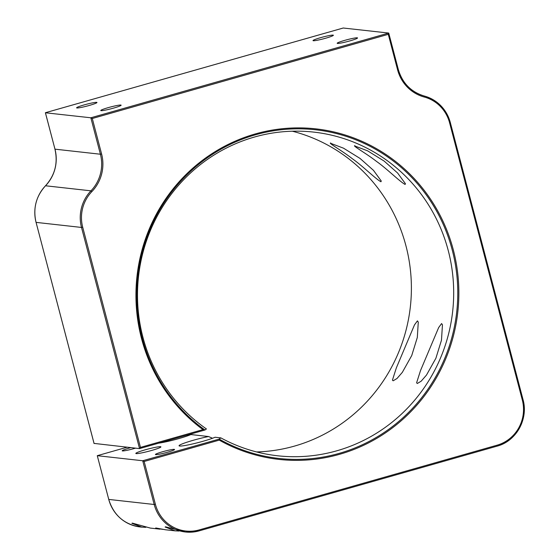 <?xml version="1.0" encoding="UTF-8"?>
<svg xmlns="http://www.w3.org/2000/svg" width="560" height="560" viewBox="0 0 560 560"><rect width="100%" height="100%" fill="white"/><g stroke="black" fill="none" stroke-linecap="round" stroke-linejoin="round"><path stroke-width="0.84" d="M144.158 461.482L142.716 460.754L97.279 455.686L108.752 499.422L154.189 504.49L142.716 460.754L219.205 439.096A165.354 160.475 96.4 0 0 339.038 453.418A165.354 160.475 96.4 0 0 452.242 250.033A165.354 160.475 96.4 0 0 255.451 134.806A165.354 160.475 96.4 0 0 139.146 266.469A165.354 160.475 96.4 0 0 204.932 429.968L202.965 429.611A166.299 161.399 -83.6 0 1 138.572 265.335A166.299 161.399 -83.6 0 1 255.367 133.91A166.299 161.399 -83.6 0 1 453.292 249.795A166.299 161.399 -83.6 0 1 339.437 454.349A166.299 161.399 -83.6 0 1 219.247 440.125L144.158 461.482L155.379 504.245A36.82 35.735 96.4 0 0 199.199 529.907L497.084 445.186A36.82 35.735 96.4 0 0 522.291 399.896L449.61 122.85A36.82 35.735 96.4 0 0 424.291 97.034A38.836 37.695 -83.6 0 1 397.586 69.804L388.283 34.328L388.731 33.061L343.238 28.014M199.255 530.838L497.119 446.131L199.234 530.845A37.828 36.715 -83.6 0 1 185.465 532L165.557 526.813L165.109 527.016L175.098 530.845L165.445 529.767L155.722 527.961L162.407 529.333M136.213 453.607A12.964 1.155 -14.7 0 0 150.08 450.884A12.964 1.155 -14.7 0 0 160.909 446.859A12.964 1.155 -14.7 0 0 160.517 446.698A12.964 1.155 -14.7 0 0 146.657 449.414A12.964 1.155 -14.7 0 0 135.828 453.439A12.964 1.155 -14.7 0 0 136.213 453.607M160.041 529.165L150.395 528.094L132.321 523.11L131.88 523.313L141.862 527.142L145.81 527.331M130.837 447.636A9.884 0.882 -14.7 0 0 122.192 450.807A9.884 0.882 -14.7 0 0 122.486 450.933A9.884 0.882 -14.7 0 0 135.52 448.154M155.715 454.636A9.884 0.882 -14.7 0 0 166.285 452.564A9.884 0.882 -14.7 0 0 174.545 449.491A9.884 0.882 -14.7 0 0 174.251 449.365A9.884 0.882 -14.7 0 0 163.681 451.444A9.884 0.882 -14.7 0 0 155.421 454.51A9.884 0.882 -14.7 0 0 155.715 454.636M212.506 438.263L208.558 436.527A19.859 1.764 -14.7 0 0 188.818 441.609A19.859 1.764 -14.7 0 0 179.067 445.781A19.859 1.764 -14.7 0 0 179.662 446.033A19.859 1.764 -14.7 0 0 195.832 443.184A19.859 1.764 -14.7 0 0 215.089 437.248L220.885 437.899A162.841 158.039 96.4 0 0 277.55 455.77A162.841 158.039 96.4 0 0 336.749 450.814A162.841 158.039 96.4 0 0 453.25 280.742A162.841 158.039 96.4 0 0 313.621 132.09A162.841 158.039 96.4 0 0 254.429 137.046A162.841 158.039 96.4 0 0 139.713 267.785A162.841 158.039 96.4 0 0 206.423 428.953L205.065 429.961M292.313 131.208A162.841 158.039 -83.6 0 1 411.39 287.007A162.841 158.039 -83.6 0 1 294.455 446.103A162.841 158.039 -83.6 0 1 256.571 451.941M354.928 145.705C351.967 145.481 366.324 153.433 376.516 161.42C386.827 168.658 399.721 181.587 405.104 184.45L405.433 183.722L397.642 173.054L384.202 161.126L367.675 150.871L354.445 145.873M330.757 143.01C327.796 142.786 342.16 150.738 352.345 158.732C362.663 165.963 375.55 178.892 380.933 181.755L381.269 181.027L373.478 170.359L360.038 158.431L343.511 148.183L330.274 143.178M417.431 320.873L414.491 324.884L396.347 367.885L392.434 380.121L393.141 380.8L396.998 378.504L402.325 372.365L411.74 355.53L417.312 337.477L418.278 322.112L417.431 320.873M441.595 323.568L438.655 327.579L420.511 370.58L416.605 382.809L417.312 383.488L421.162 381.192L426.496 375.053L435.904 358.225L441.483 340.165L442.449 324.807L441.595 323.568M158.76 443.135A19.859 1.764 -14.7 0 0 190.918 434.56L208.558 436.527M188.342 435.568L187.138 435.064M96.649 102.354A10.528 0.938 165.3 0 1 96.964 102.494A10.528 0.938 165.3 0 1 88.165 105.756A10.528 0.938 165.3 0 1 76.916 107.968A10.528 0.938 165.3 0 1 76.601 107.835A10.528 0.938 165.3 0 1 85.393 104.566A10.528 0.938 165.3 0 1 96.649 102.354M333.06 35.119A10.528 0.938 165.3 0 1 333.375 35.252A10.528 0.938 165.3 0 1 324.583 38.521A10.528 0.938 165.3 0 1 313.327 40.733A10.528 0.938 165.3 0 1 313.012 40.6A10.528 0.938 165.3 0 1 321.804 37.331A10.528 0.938 165.3 0 1 333.06 35.119M120.813 105.049A10.528 0.938 165.3 0 1 121.128 105.182A10.528 0.938 165.3 0 1 112.336 108.451A10.528 0.938 165.3 0 1 101.08 110.663A10.528 0.938 165.3 0 1 100.765 110.523A10.528 0.938 165.3 0 1 109.557 107.261A10.528 0.938 165.3 0 1 120.813 105.049M357.231 37.814A10.528 0.938 165.3 0 1 357.546 37.947A10.528 0.938 165.3 0 1 348.754 41.216A10.528 0.938 165.3 0 1 337.498 43.428A10.528 0.938 165.3 0 1 337.183 43.288A10.528 0.938 165.3 0 1 345.975 40.019A10.528 0.938 165.3 0 1 357.231 37.814M388.283 34.328L92.288 118.51L101.598 153.986A38.836 37.695 -83.6 0 1 91.896 191.569A36.82 35.735 96.4 0 0 82.698 227.199L140.462 447.391L139.531 448.602L94.059 443.401M92.288 118.51L90.846 117.782L45.43 112.777M175.098 530.845L179.039 531.034M219.219 438.991L220.885 437.899M397.586 69.804L398.321 69.524L388.731 33.061L90.846 117.782L100.408 154.231L54.971 149.163A37.828 36.715 -83.6 0 1 45.521 185.773L90.958 190.834A37.828 36.715 96.4 0 0 100.408 154.231L101.598 153.986M219.205 439.096L219.247 440.125M97.293 455.749L108.752 499.422A37.828 36.715 96.4 0 0 140.028 526.939L141.862 527.142M205.044 429.975L139.552 448.602L81.508 227.444L36.071 222.376L94.094 443.541M450.324 122.591L523.026 399.609L522.291 399.896M343.294 28L45.409 112.721L54.971 149.163L45.388 112.728L343.273 28M140.462 447.391L202.965 429.611M388.766 33.201L398.321 69.524C402.381 83.167 411.04 92.001 424.312 96.033A37.828 36.715 -83.6 0 1 450.317 122.556L523.026 399.609C528.626 418.943 516.215 441.238 497.119 446.131L497.084 445.186M398.3 69.552A37.828 36.715 96.4 0 0 424.305 96.033L424.291 97.034M82.698 227.199L81.508 227.444A37.828 36.715 -83.6 0 1 90.958 190.834L91.896 191.569M54.943 149.149C58.114 163.051 54.964 175.266 45.493 185.78L45.521 185.773A37.828 36.715 96.4 0 0 36.071 222.376L94.059 443.499M199.199 529.907L199.234 530.845L185.465 532A37.828 36.715 -83.6 0 1 154.189 504.49L155.379 504.245M523.005 399.637A37.828 36.715 -83.6 0 1 497.14 446.124M127.078 447.216L97.279 455.686L127.064 447.216M205.009 429.982L139.587 448.588M449.61 122.85L450.345 122.57C446.292 108.927 437.612 100.079 424.312 96.033M36.043 222.369C32.872 208.481 36.022 196.287 45.493 185.78L45.486 185.815M108.745 499.387L108.724 499.408C113.652 515.193 124.089 524.37 140.028 526.939"/></g></svg>
